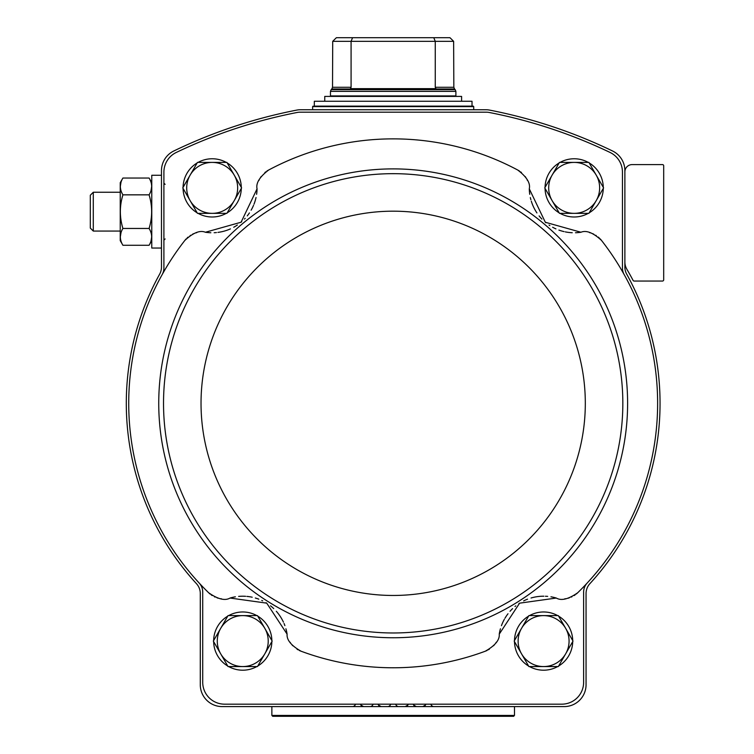 <?xml version="1.0" encoding="UTF-8"?>
<svg xmlns="http://www.w3.org/2000/svg" width="754" height="754" viewBox="0 0 754 754"><rect width="100%" height="100%" fill="white"/><g stroke="black" fill="none" stroke-linecap="round" stroke-linejoin="round"><path stroke-width="1.13" d="M186.191 238.858A21.838 21.838 0 0 0 184.89 240.375A264.456 264.456 0 0 0 162.214 274.513A13.346 13.346 0 0 0 163.901 268.019L163.901 172.138A21.838 21.838 0 0 1 176.304 152.44A502.221 502.221 0 0 1 297.255 112.45A14.562 14.562 0 0 1 300.035 112.186L486.311 112.186A14.562 14.562 0 0 1 489.092 112.45A502.221 502.221 0 0 1 610.043 152.44A21.838 21.838 0 0 1 622.446 172.138L622.446 268.019A13.346 13.346 0 0 0 624.133 274.513A264.456 264.456 0 0 0 601.466 240.375A21.838 21.838 0 0 0 600.156 238.858M196.747 232.656A21.838 21.838 0 0 0 196.087 232.835M193.75 233.646A21.838 21.838 0 0 0 192.572 234.183M190.573 235.276A21.838 21.838 0 0 0 190.102 235.578M188.01 237.142A21.838 21.838 0 0 0 187.18 237.878M256.605 194.296A44.882 44.882 0 0 0 257.057 188.839L241.073 222.232L205.39 232.251A44.882 44.882 0 0 0 210.856 232.741M214.155 232.722A44.882 44.882 0 0 0 216.436 232.562M217.925 232.392A44.882 44.882 0 0 0 227.378 230.111M227.454 230.083A44.882 44.882 0 0 0 230.432 228.886M233.74 227.246A44.882 44.882 0 0 0 237.35 225.041M241.073 222.232A44.882 44.882 0 0 0 241.685 221.704M244.466 219.056A44.882 44.882 0 0 0 245.173 218.311M247.265 215.88A44.882 44.882 0 0 0 249.433 212.92M251.12 210.196A44.882 44.882 0 0 0 253.532 205.342M253.994 204.202A44.882 44.882 0 0 0 256.021 197.52M519.468 171.073A21.838 21.838 0 0 0 517.753 170.046A264.456 264.456 0 0 0 268.603 170.046A21.838 21.838 0 0 0 266.878 171.073M265.738 171.874A21.838 21.838 0 0 0 264.871 172.562M261.167 176.549A21.838 21.838 0 0 0 260.441 177.624M259.244 179.782A21.838 21.838 0 0 0 258.952 180.404M527.395 180.404A21.838 21.838 0 0 0 527.112 179.782M525.906 177.624A21.838 21.838 0 0 0 525.18 176.549M521.476 172.562A21.838 21.838 0 0 0 520.609 171.874M575.509 232.741A44.882 44.882 0 0 0 580.957 232.251L545.321 222.26L529.289 188.839A44.882 44.882 0 0 0 529.742 194.315M530.335 197.557A44.882 44.882 0 0 0 530.891 199.782M531.306 201.214A44.882 44.882 0 0 0 535.189 210.14M535.227 210.206A44.882 44.882 0 0 0 536.923 212.93M539.11 215.908A44.882 44.882 0 0 0 541.9 219.084M545.321 222.26A44.882 44.882 0 0 0 545.934 222.779M549.025 225.06A44.882 44.882 0 0 0 549.883 225.625M552.635 227.265A44.882 44.882 0 0 0 555.924 228.886M558.903 230.093A44.882 44.882 0 0 0 564.096 231.619M565.293 231.883A44.882 44.882 0 0 0 572.239 232.722M599.166 237.878A21.838 21.838 0 0 0 598.337 237.142M596.244 235.578A21.838 21.838 0 0 0 595.773 235.276M593.775 234.183A21.838 21.838 0 0 0 592.597 233.646M590.259 232.835A21.838 21.838 0 0 0 589.6 232.656M413.145 704.17L413.673 705.075A3.035 3.035 0 0 0 416.293 706.592L422.824 706.592A3.035 3.035 0 0 0 425.445 705.075L425.972 704.17M395.558 704.17L396.086 705.075A3.035 3.035 0 0 0 398.706 706.592L405.228 706.592A3.035 3.035 0 0 0 407.857 705.075L408.385 704.17M377.961 704.17L378.489 705.075A3.035 3.035 0 0 0 381.119 706.592L387.641 706.592A3.035 3.035 0 0 0 390.27 705.075L390.789 704.17M360.374 704.17L360.902 705.075A3.035 3.035 0 0 0 363.532 706.592L370.054 706.592A3.035 3.035 0 0 0 372.674 705.075L373.202 704.17M431.919 705.867L431.26 705.075A3.035 3.035 0 0 0 433.889 706.592L564.218 706.592A21.838 21.838 0 0 0 586.056 684.764L586.056 593.521A14.562 14.562 0 0 1 589.882 583.681A266.878 266.878 0 0 0 626.697 274.126A14.562 14.562 0 0 1 624.878 267.076L624.878 170.64A21.838 21.838 0 0 0 612.531 150.979A504.643 504.643 0 0 0 489.412 110.065A16.984 16.984 0 0 0 486.179 109.754L300.177 109.754A16.984 16.984 0 0 0 296.935 110.065A504.643 504.643 0 0 0 173.816 150.979A21.838 21.838 0 0 0 161.479 170.64L161.479 267.076A14.562 14.562 0 0 1 159.66 274.126A266.878 266.878 0 0 0 196.464 583.681A14.562 14.562 0 0 1 200.291 593.521L200.291 684.764A21.838 21.838 0 0 0 222.128 706.592L352.467 706.592A3.035 3.035 0 0 0 355.087 705.075L354.437 705.867M363.532 706.592L360.902 705.075M372.674 705.075L372.024 705.867M379.149 705.867L381.119 706.592L378.489 705.075M390.27 705.075L389.611 705.867M396.736 705.867L396.086 705.075M407.857 705.075L405.228 706.592M416.293 706.592L413.673 705.075M425.445 705.075L422.824 706.592M430.732 704.17L431.26 705.075M624.878 261.911A14.562 14.562 0 0 0 626.894 269.31A271.365 271.365 0 0 1 633.087 280.403A1.216 1.216 0 0 0 634.161 281.044L662.483 281.044A1.216 1.216 0 0 0 663.69 279.828L663.69 165.805A1.216 1.216 0 0 0 662.483 164.589L632.154 164.589A7.276 7.276 0 0 0 624.878 171.865M355.087 705.075L355.615 704.17M576.207 594.077A21.838 21.838 0 0 0 577.724 592.738A264.456 264.456 0 0 0 624.133 274.513M587.187 583.031A13.346 13.346 0 0 0 583.624 592.097L583.624 682.332A21.838 21.838 0 0 1 561.796 704.17L224.56 704.17A21.838 21.838 0 0 1 202.722 682.332L202.722 592.097A13.346 13.346 0 0 0 199.169 583.031A264.456 264.456 0 0 0 208.632 592.738A21.838 21.838 0 0 0 210.121 594.067M162.214 274.513A264.456 264.456 0 0 0 199.169 583.031M564.746 598.817A21.838 21.838 0 0 0 565.613 598.704M568.026 598.224A21.838 21.838 0 0 0 569.261 597.856M571.344 597.055A21.838 21.838 0 0 0 571.9 596.8M574.171 595.537A21.838 21.838 0 0 0 575.095 594.925M577.724 592.738C568.441 599.223 561.306 600.995 556.301 598.045A44.882 44.882 0 0 0 550.948 596.81M547.677 596.386A44.882 44.882 0 0 0 545.396 596.244M543.898 596.207A44.882 44.882 0 0 0 534.209 597.196M534.134 597.215A44.882 44.882 0 0 0 531.023 598.007M527.517 599.185A44.882 44.882 0 0 0 523.644 600.881M519.581 603.172A44.882 44.882 0 0 0 518.903 603.605M515.783 605.858A44.882 44.882 0 0 0 514.991 606.499M512.588 608.638A44.882 44.882 0 0 0 510.043 611.277M507.998 613.756A44.882 44.882 0 0 0 504.963 618.242M504.351 619.307A44.882 44.882 0 0 0 502.899 622.154M502.89 622.182A44.882 44.882 0 0 0 501.448 625.669M500.43 628.789A44.882 44.882 0 0 0 499.252 634.133L519.581 603.172L556.301 598.045M299.215 650.429A21.838 21.838 0 0 0 301.063 651.211A264.456 264.456 0 0 0 485.293 651.211A21.838 21.838 0 0 0 487.131 650.429M488.375 649.788A21.838 21.838 0 0 0 489.327 649.222M493.531 645.773A21.838 21.838 0 0 0 494.388 644.802M495.878 642.823A21.838 21.838 0 0 0 496.245 642.248M290.101 642.248A21.838 21.838 0 0 0 290.478 642.823M291.958 644.802A21.838 21.838 0 0 0 292.816 645.773M297.029 649.222A21.838 21.838 0 0 0 297.981 649.788M235.38 596.81A44.882 44.882 0 0 0 230.045 598.045L266.728 603.143L287.095 634.133A44.882 44.882 0 0 0 285.907 628.77M284.889 625.622A44.882 44.882 0 0 0 284.051 623.501M283.438 622.135A44.882 44.882 0 0 0 278.396 613.813M278.349 613.747A44.882 44.882 0 0 0 276.303 611.268M273.73 608.61A44.882 44.882 0 0 0 270.535 605.839M266.728 603.143A44.882 44.882 0 0 0 266.039 602.719M262.675 600.872A44.882 44.882 0 0 0 261.751 600.42M258.801 599.166A44.882 44.882 0 0 0 255.314 597.997M252.204 597.215A44.882 44.882 0 0 0 246.85 596.395M245.625 596.301A44.882 44.882 0 0 0 238.632 596.395M211.233 594.906A21.838 21.838 0 0 0 212.157 595.528M214.438 596.791A21.838 21.838 0 0 0 215.031 597.064M217.077 597.847A21.838 21.838 0 0 0 218.321 598.214M220.743 598.704A21.838 21.838 0 0 0 221.44 598.799M499.252 634.133C499.779 639.92 495.124 645.612 485.293 651.211M287.095 634.133C286.567 639.92 291.223 645.612 301.063 651.211M230.045 598.045C225.041 600.995 217.906 599.223 208.632 592.738M205.39 232.251C200.036 229.998 193.203 232.713 184.89 240.375M257.057 188.839C255.766 183.184 259.612 176.917 268.603 170.046M529.289 188.839C530.58 183.184 526.735 176.917 517.753 170.046M580.957 232.251C586.31 229.998 593.144 232.713 601.466 240.375M183.071 187.35A29.114 29.114 0 0 1 197.171 162.939M198.085 162.402A29.114 29.114 0 0 1 226.275 162.402M227.199 162.939A29.114 29.114 0 0 1 241.289 187.35M241.289 188.415A29.114 29.114 0 0 1 227.199 212.826M226.275 213.354A29.114 29.114 0 0 1 198.085 213.354M197.171 212.826A29.114 29.114 0 0 1 183.071 188.415M545.057 187.35A29.114 29.114 0 0 1 559.157 162.939M560.071 162.402A29.114 29.114 0 0 1 588.261 162.402M589.185 162.939A29.114 29.114 0 0 1 603.275 187.35M603.275 188.415A29.114 29.114 0 0 1 589.185 212.826M588.261 213.354A29.114 29.114 0 0 1 560.071 213.354M559.157 212.826A29.114 29.114 0 0 1 545.057 188.415M514.492 640.561A29.114 29.114 0 0 1 528.582 616.141M529.506 615.613A29.114 29.114 0 0 1 557.696 615.613M558.61 616.141A29.114 29.114 0 0 1 572.71 640.561M572.71 641.616A29.114 29.114 0 0 1 558.61 666.036M557.696 666.564A29.114 29.114 0 0 1 529.506 666.564M528.582 666.036A29.114 29.114 0 0 1 514.492 641.616M213.646 640.561A29.114 29.114 0 0 1 227.736 616.141M228.66 615.613A29.114 29.114 0 0 1 256.85 615.613M257.764 616.141A29.114 29.114 0 0 1 271.864 640.561M271.864 641.616A29.114 29.114 0 0 1 257.764 666.036M256.85 666.564A29.114 29.114 0 0 1 228.66 666.564M227.736 666.036A29.114 29.114 0 0 1 213.646 641.616M228.047 666.564L213.335 641.089L228.047 615.613L257.463 615.613L272.166 641.089L257.463 666.564L228.047 666.564M242.75 615.613A25.476 25.476 0 0 1 264.814 653.822A25.476 25.476 0 0 1 220.686 653.822A25.476 25.476 0 0 1 242.75 615.613M528.893 666.564L514.181 641.089L528.893 615.613L558.309 615.613L573.012 641.089L558.309 666.564L528.893 666.564M543.596 615.613A25.476 25.476 0 0 1 565.66 653.822A25.476 25.476 0 0 1 521.532 653.822A25.476 25.476 0 0 1 543.596 615.613M559.459 213.354L544.756 187.878L559.459 162.402L588.874 162.402L603.586 187.878L588.874 213.354L559.459 213.354M574.171 162.402A25.476 25.476 0 0 1 596.226 200.621A25.476 25.476 0 0 1 552.107 200.621A25.476 25.476 0 0 1 574.171 162.402M182.77 187.878L197.473 162.402L226.888 162.402L241.6 187.878L226.888 213.354L197.473 213.354L182.77 187.878M212.185 162.402A25.476 25.476 0 0 1 234.24 200.621A25.476 25.476 0 0 1 190.121 200.621A25.476 25.476 0 0 1 212.185 162.402M351.081 87.285L351.081 41.338L453.635 41.338L450.524 38.237L453.635 41.338L453.833 87.285L435.265 87.285L435.265 41.338L433.776 37.7L352.58 37.7L351.081 41.338L332.712 41.338L332.523 87.285L351.081 87.285L350.478 88.652L435.878 88.652L435.265 87.285M332.712 41.338L335.822 38.237L332.712 41.338M335.822 38.237L336.416 37.7L335.822 38.237M449.931 37.7L450.524 38.237L449.931 37.7L433.776 37.7M352.58 37.7L336.416 37.7M455.887 95.928L330.459 95.928L330.459 91.357L455.887 91.357L455.887 95.928M472.023 101.262L314.324 101.262L314.324 106.116L472.023 106.116L472.023 101.262M313.108 106.116L312.627 106.606L473.719 106.606L473.239 106.116L314.324 106.116M324.748 101.262L324.748 96.418L461.599 96.418L461.599 101.262M161.479 248.047L151.771 248.047L151.771 175.267L161.479 175.267M122.911 178.038L120.235 182.685L120.235 240.63L122.911 245.276C119.5 239.687 119.5 234.079 122.911 228.462C119.5 217.237 119.5 206.03 122.911 194.843C119.5 189.263 119.5 183.656 122.911 178.038L149.085 178.038C152.506 183.627 152.506 189.226 149.085 194.843C152.496 206.068 152.496 217.275 149.085 228.462L122.911 228.462M121.008 182.214L120.31 186.445M121.008 232.637L120.31 236.869M149.085 194.843L122.911 194.843M150.988 190.677L151.686 186.445M150.988 241.101L151.686 236.869M149.085 228.462C152.506 234.051 152.506 239.659 149.085 245.276L122.911 245.276M93.289 231.063L93.289 192.251L90.31 195.22L90.31 228.085L93.289 231.063L120.235 231.063M514.482 715.442L271.864 715.442L272.722 716.3L513.625 716.3L514.482 715.442L514.482 706.592M348.989 706.592L433.889 706.592M292.495 706.592L323.343 706.592M188.425 289.14A234.437 234.437 0 0 0 334.182 630.212A234.437 234.437 0 0 0 627.611 403.324A234.437 234.437 0 0 0 188.425 289.14M622.832 403.324A229.659 229.659 0 0 0 278.349 204.438A229.659 229.659 0 0 0 278.349 602.21A229.659 229.659 0 0 0 622.832 403.324M585.311 403.324A192.138 192.138 0 0 0 297.104 236.926A192.138 192.138 0 0 0 297.104 569.722A192.138 192.138 0 0 0 585.311 403.324M453.833 87.285L454.539 89L331.807 89L332.523 87.285M454.539 89L455.18 89.641L331.166 89.641L330.459 91.357M165.117 184.362L163.901 183.147L165.117 184.362M165.117 238.952L163.901 240.168M333.73 95.928L333.73 96.418M452.617 95.928L452.617 96.418M331.807 89L331.166 89.641M455.18 89.641L455.887 91.357M312.627 106.606L312.627 109.754M473.719 106.606L473.719 109.754M151.771 182.685L149.085 178.038M151.771 240.63L149.085 245.276M93.289 192.251L120.235 192.251M271.864 715.442L271.864 706.592"/></g></svg>
